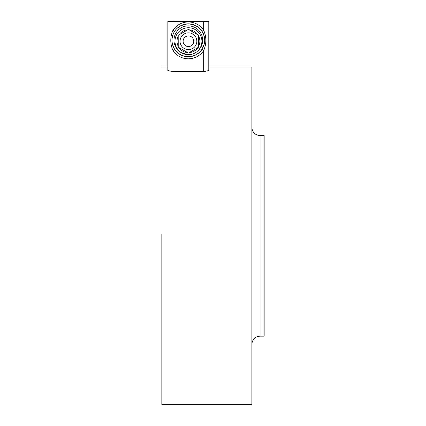 <?xml version="1.0" encoding="UTF-8"?>
<svg xmlns="http://www.w3.org/2000/svg" width="426" height="426" viewBox="0 0 426 426"><rect width="100%" height="100%" fill="white"/><g stroke="black" fill="none" stroke-linecap="round" stroke-linejoin="round"><path stroke-width="0.64" d="M204.618 41.977L204.4 43.468L201.967 49.421A16.374 16.374 180 0 1 174.681 49.421L173.483 47.281L172.035 42.03M260.073 135.575L264.163 135.575L264.163 336.141L260.073 336.141L260.073 135.575C255.6 135.228 252.895 132.864 251.958 128.482L251.883 127.39M161.837 234.092L161.837 404.7L161.837 234.092M161.837 404.7L251.883 404.7L251.883 67.015L208.788 67.015M189.144 29.831A11.422 11.422 0 0 1 197.936 34.884M198.665 36.135A11.422 11.422 0 0 1 198.686 46.274M197.962 47.536A11.422 11.422 0 0 1 189.192 52.627M190.704 54.507L188.175 54.693A13.467 13.467 0 0 0 201.903 41.498A13.467 13.467 0 0 0 188.713 27.765A13.467 13.467 0 0 0 174.98 40.96A13.467 13.467 0 0 0 188.175 54.693L181.897 53A14.324 14.324 180 0 1 188.324 25.869A14.324 14.324 180 0 1 197.456 51.232M188.446 46.551A5.32 5.32 0 0 0 193.761 41.226A5.32 5.32 0 0 0 188.436 35.906A5.32 5.32 0 0 0 183.121 41.237A5.32 5.32 0 0 0 188.446 46.551M198.686 47.116L198.66 35.299L188.414 29.415L178.196 35.342L178.222 47.158L188.468 53.048L198.686 47.116M199.842 34.064A13.467 13.467 0 0 1 199.549 48.846M187.738 52.627A11.422 11.422 0 0 1 178.947 47.579M178.217 46.322A11.422 11.422 0 0 1 178.196 36.183M178.92 34.921A11.422 11.422 0 0 1 187.69 29.836M203.671 71.669L208.788 70.524L208.788 21.348L203.671 21.3L203.671 30.209A18.419 18.419 0 0 0 172.972 30.209C170.065 36.998 170.065 43.787 172.972 50.572L172.972 71.669L203.671 71.669L203.671 50.572C206.583 43.793 206.583 37.009 203.671 30.209L202.041 31.279M167.86 22.035L167.86 70.524L172.972 71.669M203.671 21.3L167.86 21.348L167.86 70.524L167.86 21.348M172.972 21.3L172.972 30.209L174.607 31.279M201.967 49.421L203.671 50.572A18.419 18.419 0 0 1 172.972 50.572L174.681 49.421M188.324 56.589A16.374 16.374 180 0 1 171.95 40.214A16.374 16.374 180 0 1 188.324 23.845A16.374 16.374 180 0 1 204.698 40.214A16.374 16.374 180 0 1 188.324 56.589M180.049 41.247A8.392 8.392 0 0 0 188.462 49.618A8.392 8.392 0 0 0 196.833 41.21A8.392 8.392 0 0 0 188.425 32.839A8.392 8.392 0 0 0 180.049 41.247M172.972 30.209L172.972 34.517M172.972 46.072L172.972 50.572M204.698 40.379L204.698 40.214C203.953 30.502 198.5 25.049 188.324 23.845C178.148 25.049 172.69 30.502 171.95 40.214L171.95 40.379M260.073 336.141C255.6 336.487 252.895 338.851 251.958 343.239L251.883 344.325M167.86 67.015L161.837 67.015"/></g></svg>
